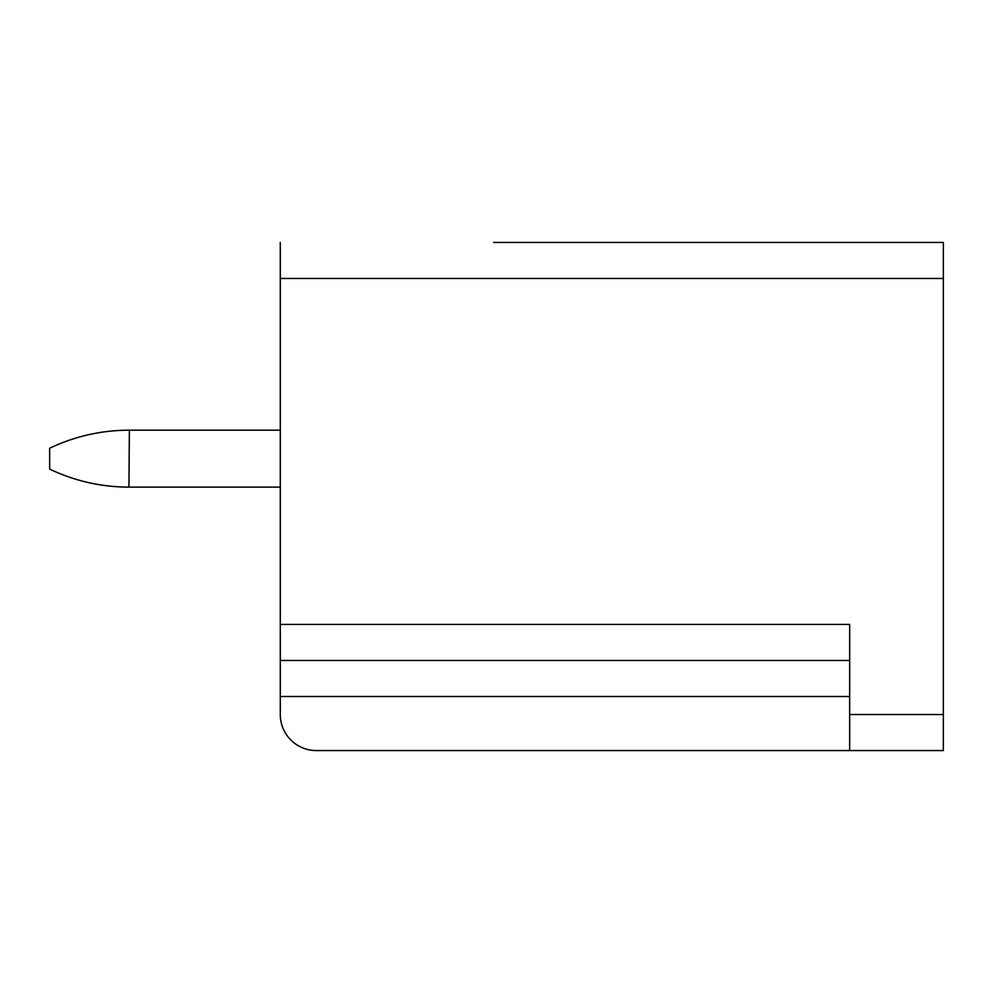 <?xml version="1.0" encoding="UTF-8"?>
<svg xmlns="http://www.w3.org/2000/svg" width="993" height="993" viewBox="0 0 993 993"><rect width="100%" height="100%" fill="white"/><g stroke="black" fill="none" stroke-linecap="round" stroke-linejoin="round"><path stroke-width="1.49" d="M943.35 278.474L280.287 278.474L280.287 714.526A36.033 36.033 0 0 0 316.32 750.559L943.35 750.559L943.35 242.441L493.62 242.441M280.287 278.474L280.287 242.441M849.66 750.559L849.66 624.423L280.287 624.423M280.287 660.469L849.66 660.469L280.287 660.469M280.287 487.129L128.929 487.129C101.212 487.042 74.785 481.034 49.65 469.118L49.65 448.215C74.785 436.287 101.212 430.279 128.929 430.192L128.929 430.192M280.287 430.192L129.375 430.192L128.929 487.129M943.35 714.526L849.66 714.526M280.287 696.503L849.66 696.503"/></g></svg>
